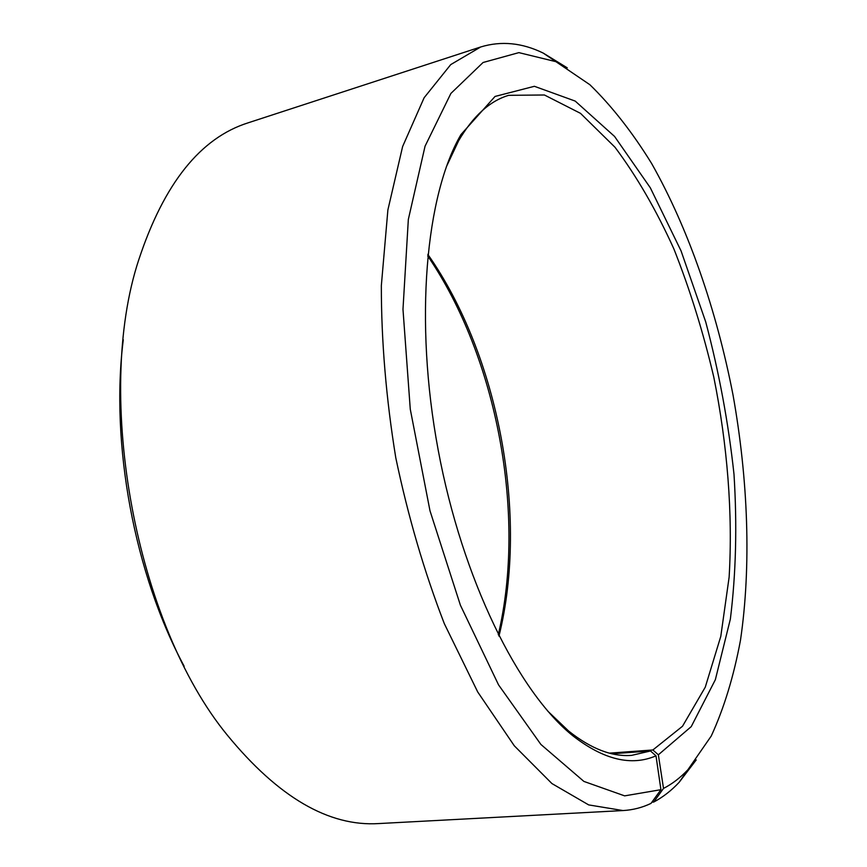<?xml version="1.0" encoding="UTF-8"?>
<svg xmlns="http://www.w3.org/2000/svg" width="867" height="867" viewBox="0 0 867 867"><rect width="100%" height="100%" fill="white"/><g stroke="black" fill="none" stroke-linecap="round" stroke-linejoin="round"><path stroke-width="1.3" d="M660.925 789.685L624.63 795.863L583.892 781.416L540.889 744.439L498.558 684.887L460.41 605.231L429.989 510.793L410.275 409.213L402.982 309.313L408.335 219.459L425.058 146.187L450.894 93.43L483.071 62.5L518.878 52.627L555.91 61.665L543.241 53.093C522.097 42.754 501.256 40.716 480.708 46.97L450.732 64.602L424.126 97.743L402.624 146.534L387.885 209.955L381.339 285.644C381.307 341.099 386.129 398.506 395.796 457.852C408.151 516.689 424.331 571.971 444.337 623.698L477.706 691.953L514.304 745.804L551.943 783.573L588.693 804.912L623.015 810.558C632.877 809.995 642.209 807.6 651.009 803.395L660.925 789.685L655.994 755.829L650.51 750.974L611.994 753.781M650.51 750.974L631.685 755.363C612.069 756.945 591.034 748.828 568.589 731L547.836 711.189M446.375 166.746L458.6 140.79C473.111 116.08 489.812 100.919 508.68 95.327L544.422 94.991L580.5 113.349L614.996 147.249C636.736 176.315 656.362 210.215 673.887 248.937C689.969 289.545 703.267 332.267 713.79 377.123C727.456 445.02 732.897 513.741 729.125 577.162L720.791 636.367L705.272 687.163L682.513 726.243L652.862 749.977L609.414 753.141M427.821 254.367C498.872 355.481 528.816 516.212 498.958 636.129M427.669 255.884C497.192 357.399 526.572 515.031 498.276 634.774M184.129 666.214C134.461 573.9 110.196 443.72 123.287 339.712M623.015 810.558L378.836 823.563C328.875 826.75 278.405 797.315 227.403 735.249C136.162 624.262 93.647 396.121 138.785 259.721C164.004 183.457 200.494 137.82 248.244 122.789L480.708 46.97M543.241 53.093L567.256 67.843M696.223 759.915L679.143 782.327C671.351 790.628 662.876 797.196 653.707 802.051L663.515 788.428L658.356 754.799L652.862 749.977M651.908 802.148L653.707 802.051M555.91 61.665L589.885 84.728C611.842 106.11 632.422 132.369 651.626 163.495C688.571 228.877 716.576 310.332 733.027 395.005C748.178 479.917 751.396 565.988 740.472 640.29C733.775 676.249 724.032 708.155 711.254 736.018L687.878 769.755C680.411 777.666 672.293 783.898 663.515 788.428M655.994 755.829C631.436 766.428 603.79 759.806 573.054 735.953C518.629 692.57 462.317 579.709 438.171 449.951C413.96 320.205 425.838 194.631 460.973 134.558L495.046 96.443L534.386 86.299L575.2 101.081L614.562 136.444L650.326 187.803L681.05 250.877L705.705 321.863C719.003 371.943 728.421 422.728 733.991 474.227C737.21 525.239 735.996 573.521 730.361 619.081L715.351 679.706L691.237 726.622L658.356 754.799M687.878 769.755L679.143 782.327M568.589 731L573.054 735.953M458.6 140.79L460.973 134.558"/></g></svg>
